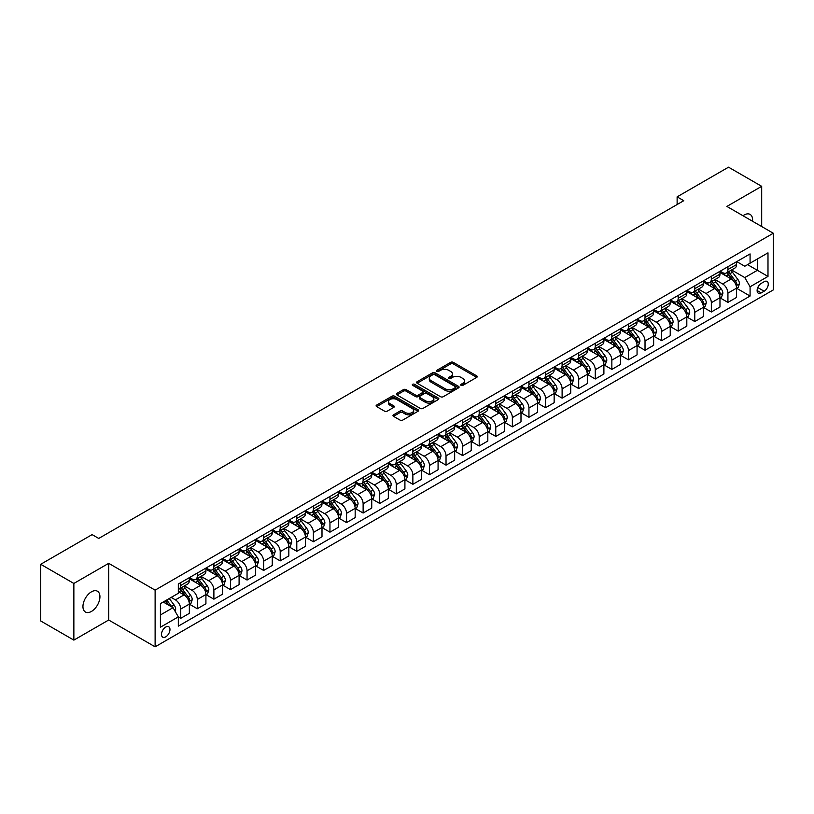<?xml version="1.0" encoding="UTF-8"?>
<svg xmlns="http://www.w3.org/2000/svg" width="814" height="814" viewBox="0 0 814 814"><rect width="100%" height="100%" fill="white"/><g stroke="black" fill="none" stroke-linecap="round" stroke-linejoin="round"><path stroke-width="1.22" d="M461.06 385.368A1.292 0.743 0 0 0 462.881 385.368L476.719 377.381A1.842 1.058 0 0 0 477.258 376.628A1.842 1.058 0 0 0 476.719 375.875L453.286 362.342A1.842 1.058 0 0 0 450.681 362.342L436.843 370.329A1.292 0.743 0 0 0 436.467 370.858A1.292 0.743 0 0 0 436.843 371.388A1.292 0.743 0 0 0 438.665 371.388L440.455 370.35A5.891 3.398 0 0 1 448.789 370.35L450.742 371.479A5.891 3.398 0 0 1 452.472 373.88A5.891 3.398 0 0 1 450.742 376.292L448.952 377.32A1.292 0.743 0 0 0 448.575 377.849A1.292 0.743 0 0 0 448.952 378.378A1.292 0.743 0 0 0 450.773 378.378L452.564 377.34A5.891 3.398 0 0 1 460.897 377.34L462.851 378.469A5.891 3.398 0 0 1 464.58 380.871A5.891 3.398 0 0 1 462.851 383.282L461.06 384.31A1.292 0.743 0 0 0 460.683 384.839A1.292 0.743 0 0 0 461.06 385.368L461.06 384.31M91.443 611.436A12.007 6.929 120 0 0 99.288 600.854A12.007 6.929 120 0 0 97.446 591.229A12.007 6.929 120 0 0 91.443 591.829A12.007 6.929 120 0 0 83.598 602.411A12.007 6.929 120 0 0 85.439 612.026A12.007 6.929 120 0 0 91.443 611.436M752.533 221.245A12.007 6.929 120 0 0 750.121 214.418A12.007 6.929 120 0 0 744.118 215.008A12.007 6.929 120 0 0 742.999 215.741M165.73 636.863A6.003 3.47 120 0 0 169.648 631.572A6.003 3.47 120 0 0 168.732 626.76A6.003 3.47 120 0 0 165.73 627.055A6.003 3.47 120 0 0 161.803 632.346A6.003 3.47 120 0 0 162.729 637.159A6.003 3.47 120 0 0 165.73 636.863M393.518 414.814A1.842 1.058 0 0 0 392.979 415.567A1.842 1.058 0 0 0 393.518 416.32L400.091 420.116A1.842 1.058 0 0 0 402.696 420.116L418.06 411.243A1.842 1.058 0 0 0 418.599 410.49A1.842 1.058 0 0 0 418.06 409.747L394.617 396.214A1.842 1.058 0 0 0 392.012 396.214L376.648 405.077A1.842 1.058 0 0 0 376.109 405.83A1.842 1.058 0 0 0 376.648 406.583L384.595 411.172A1.842 1.058 0 0 0 387.199 411.172L393.773 407.376A1.842 1.058 0 0 0 394.312 406.624A1.842 1.058 0 0 0 393.773 405.871L389.835 403.602A4.925 2.849 0 0 1 388.39 401.587A4.925 2.849 0 0 1 391.432 398.962A4.925 2.849 0 0 1 396.805 399.572L412.23 408.486A4.925 2.849 0 0 1 413.675 410.49A4.925 2.849 0 0 1 410.632 413.125A4.925 2.849 0 0 1 405.27 412.505L402.696 411.019A1.842 1.058 0 0 0 400.091 411.019L393.518 414.814L393.518 416.32L400.091 412.556L400.091 411.019M108.689 563.339L73.86 583.445L40.7 564.295L40.7 620.97L73.86 640.119L108.689 620.014L155.118 646.825L155.118 590.14L108.689 563.339L108.689 620.014M761.69 226.536L761.69 186.325L726.871 206.43L773.3 233.242L155.118 590.14M761.69 186.325L728.53 167.175L677.126 196.856L677.126 204.518M40.7 564.295L92.104 534.615L98.738 538.441L683.76 200.692L677.126 196.856M440.588 396.733A1.842 1.058 0 0 0 443.192 396.733L458.557 387.871A1.842 1.058 0 0 0 459.096 387.118A1.842 1.058 0 0 0 458.557 386.365L435.114 372.832A1.842 1.058 0 0 0 432.509 372.832L417.144 381.705A1.842 1.058 0 0 0 416.605 382.458A1.842 1.058 0 0 0 417.144 383.201L440.588 396.733M413.166 385.643A1.292 0.743 0 0 1 414.479 385.826L438.278 399.572L422.944 408.425A1.842 1.058 0 0 1 420.339 408.425L396.896 394.892L396.896 393.396A1.842 1.058 0 0 0 396.357 394.139A1.842 1.058 0 0 0 396.896 394.892M396.896 393.396L403.479 389.591A1.842 1.058 0 0 1 406.084 389.591L415.588 395.085A1.842 1.058 0 0 0 418.193 395.085L422.547 392.562A1.842 1.058 0 0 0 423.087 391.809A1.842 1.058 0 0 0 422.547 391.066L412.657 385.348A1.292 0.743 0 0 1 412.281 384.819A1.292 0.743 0 0 1 413.074 384.137A1.292 0.743 0 0 1 414.479 384.3L438.308 398.056A1.842 1.058 0 0 1 438.848 398.809A1.842 1.058 0 0 1 438.308 399.552L438.308 398.056M764.143 281.715L761.232 283.404A5.82 3.358 120 0 0 757.427 288.532A5.82 3.358 120 0 0 758.322 293.193A5.82 3.358 120 0 0 761.232 292.898L764.143 291.219A5.82 3.358 120 0 0 767.948 286.09A5.82 3.358 120 0 0 767.053 281.43A5.82 3.358 120 0 0 764.143 281.715M155.118 646.825L773.3 289.916L773.3 233.242M736.751 261.62L744.779 266.249L750.081 263.187L750.081 253.917L178.327 584.014L178.327 593.284L160.419 603.622L160.419 627.218L178.327 616.87L178.327 626.139L750.081 296.042L750.081 286.772L744.779 277.584L731.593 269.973M750.081 263.187L767.989 252.849L767.989 276.434L750.081 286.772M73.86 583.445L73.86 640.119M747.567 264.642L757.376 270.309L757.376 258.974L767.989 252.849M744.779 277.584L757.376 270.309L767.989 276.434M160.419 614.957L173.026 607.682L163.207 602.014M178.327 616.951L180.718 618.325L180.718 609.065A7.509 4.335 -120 0 0 175.417 599.867L171.164 597.415M180.718 618.325L189.347 613.349L189.347 604.08A7.509 4.335 -120 0 0 184.035 594.892L178.327 591.595M189.54 604.273L197.303 608.75L197.303 599.491A7.509 4.335 -120 0 0 191.992 590.292L184.381 585.897M197.303 608.75L205.922 603.774L205.922 594.505A7.509 4.335 -120 0 0 200.62 585.317L189.347 578.805M206.125 594.698L213.889 599.185L213.889 589.916A7.509 4.335 -120 0 0 208.577 580.728L200.956 576.322M213.889 599.185L222.507 594.2L222.507 584.94A7.509 4.335 -120 0 0 217.196 575.742L205.922 569.23M222.71 585.124L230.464 589.611L230.464 580.341A7.509 4.335 -120 0 0 225.163 571.153L217.542 566.748M230.464 589.611L239.092 584.625L239.092 575.366A7.509 4.335 -120 0 0 233.781 566.168L222.507 559.666M239.285 575.549L247.049 580.036L247.049 570.767A7.509 4.335 -120 0 0 241.738 561.579L234.127 557.173M247.049 580.036L255.667 575.06L255.667 565.791A7.509 4.335 -120 0 0 250.366 556.593L239.092 550.091M255.871 565.984L263.634 570.461L263.634 561.192A7.509 4.335 -120 0 0 258.323 552.004L250.702 547.608M263.634 570.461L272.252 565.486L272.252 556.216A7.509 4.335 -120 0 0 266.951 547.028L255.667 540.516M272.456 556.41L280.209 560.887L280.209 551.617A7.509 4.335 -120 0 0 274.908 542.429L267.287 538.034M280.209 560.887L288.838 555.911L288.838 546.642A7.509 4.335 -120 0 0 283.526 537.454L272.252 530.942M289.031 546.835L296.795 551.312L296.795 542.043A7.509 4.335 -120 0 0 291.493 532.855L283.872 528.459M296.795 551.312L305.413 546.336L305.413 537.067A7.509 4.335 -120 0 0 300.112 527.879L288.838 521.367M305.616 537.26L313.38 541.737L313.38 532.468A7.509 4.335 -120 0 0 308.068 523.28L300.447 518.884M313.38 541.737L321.998 536.762L321.998 527.492A7.509 4.335 -120 0 0 316.697 518.304L305.413 511.792M322.202 527.686L329.955 532.163L329.955 522.903A7.509 4.335 -120 0 0 324.654 513.705L317.033 509.31M329.955 532.163L338.583 527.187L338.583 517.918A7.509 4.335 -120 0 0 333.272 508.73L321.998 502.218M338.777 518.111L346.54 522.588L346.54 513.329A7.509 4.335 -120 0 0 341.239 504.131L333.618 499.735M346.54 522.588L355.169 517.612L355.169 508.343A7.509 4.335 -120 0 0 349.857 499.155L338.583 492.643M355.362 508.536L363.125 513.024L363.125 503.754A7.509 4.335 -120 0 0 357.814 494.556L350.203 490.16M363.125 513.024L371.744 508.038L371.744 498.768A7.509 4.335 -120 0 0 366.442 489.58L355.169 483.068M371.947 498.962L379.711 503.449L379.711 494.179A7.509 4.335 -120 0 0 374.399 484.991L366.778 480.586M379.711 503.449L388.329 498.463L388.329 489.204A7.509 4.335 -120 0 0 383.018 480.006L371.744 473.494M388.532 489.387L396.286 493.874L396.286 484.605A7.509 4.335 -120 0 0 390.985 475.417L383.363 471.011M396.286 493.874L404.914 488.888L404.914 479.629A7.509 4.335 -120 0 0 399.603 470.431L388.329 463.929M405.107 479.812L412.871 484.299L412.871 475.03A7.509 4.335 -120 0 0 407.56 465.842L399.949 461.436M412.871 484.299L421.489 479.324L421.489 470.054A7.509 4.335 -120 0 0 416.188 460.856L404.914 454.354M421.693 470.248L429.456 474.725L429.456 465.455A7.509 4.335 -120 0 0 424.145 456.267L416.524 451.872M429.456 474.725L438.074 469.749L438.074 460.48A7.509 4.335 -120 0 0 432.773 451.292L421.489 444.78M438.278 460.673L446.031 465.15L446.031 455.881A7.509 4.335 -120 0 0 440.73 446.693L433.109 442.297M446.031 465.15L454.66 460.175L454.66 450.905A7.509 4.335 -120 0 0 449.348 441.717L438.074 435.205M454.853 451.098L462.617 455.575L462.617 446.306A7.509 4.335 -120 0 0 457.305 437.118L449.694 432.722M462.617 455.575L471.235 450.6L471.235 441.33A7.509 4.335 -120 0 0 465.934 432.142L454.66 425.63M471.438 441.524L479.202 446.001L479.202 436.731A7.509 4.335 -120 0 0 473.89 427.543L466.269 423.148M479.202 446.001L487.82 441.025L487.82 431.756A7.509 4.335 -120 0 0 482.519 422.568L471.235 416.056M488.024 431.949L495.777 436.426L495.777 427.167A7.509 4.335 -120 0 0 490.476 417.969L482.855 413.573M495.777 436.426L504.405 431.451L504.405 422.181A7.509 4.335 -120 0 0 499.094 412.993L487.82 406.481M504.599 422.374L512.362 426.851L512.362 417.592A7.509 4.335 -120 0 0 507.061 408.394L499.44 403.998M512.362 426.851L520.991 421.876L520.991 412.606A7.509 4.335 -120 0 0 515.679 403.418L504.405 396.906M521.184 412.8L528.947 417.287L528.947 408.018A7.509 4.335 -120 0 0 523.636 398.819L516.025 394.424M528.947 417.287L537.566 412.301L537.566 403.032A7.509 4.335 -120 0 0 532.264 393.844L520.991 387.332M537.769 403.225L545.522 407.712L545.522 398.443A7.509 4.335 -120 0 0 540.221 389.255L532.6 384.849M545.522 407.712L554.151 402.727L554.151 393.467A7.509 4.335 -120 0 0 548.84 384.269L537.566 377.767M554.344 393.65L562.108 398.138L562.108 388.868A7.509 4.335 -120 0 0 556.807 379.68L549.185 375.274M562.108 398.138L570.736 393.152L570.736 383.893A7.509 4.335 -120 0 0 565.425 374.694L554.151 368.193M570.929 384.086L578.693 388.563L578.693 379.293A7.509 4.335 -120 0 0 573.382 370.105L565.771 365.7M578.693 388.563L587.311 383.587L587.311 374.318A7.509 4.335 -120 0 0 582.01 365.13L570.736 358.618M587.515 374.511L595.278 378.988L595.278 369.719A7.509 4.335 -120 0 0 589.967 360.531L582.346 356.135M595.278 378.988L603.896 374.013L603.896 364.743A7.509 4.335 -120 0 0 598.595 355.555L587.311 349.043M604.1 364.937L611.853 369.414L611.853 360.144A7.509 4.335 -120 0 0 606.552 350.956L598.931 346.561M611.853 369.414L620.482 364.438L620.482 355.169A7.509 4.335 -120 0 0 615.17 345.981L603.896 339.469M620.675 355.362L628.439 359.839L628.439 350.569A7.509 4.335 -120 0 0 623.127 341.381L615.516 336.986M628.439 359.839L637.057 354.863L637.057 345.594A7.509 4.335 -120 0 0 631.756 336.406L620.482 329.894M637.26 345.787L645.024 350.264L645.024 340.995A7.509 4.335 -120 0 0 639.712 331.807L632.091 327.411M645.024 350.264L653.642 345.289L653.642 336.019A7.509 4.335 -120 0 0 648.341 326.831L637.057 320.319M653.846 336.213L661.599 340.69L661.599 331.43A7.509 4.335 -120 0 0 656.298 322.232L648.677 317.836M661.599 340.69L670.227 335.714L670.227 326.445A7.509 4.335 -120 0 0 664.916 317.257L653.642 310.745M670.421 326.638L678.184 331.115L678.184 321.856A7.509 4.335 -120 0 0 672.883 312.657L665.262 308.262M678.184 331.115L686.812 326.139L686.812 316.87A7.509 4.335 -120 0 0 681.501 307.682L670.227 301.17M687.006 317.063L694.769 321.55L694.769 312.281A7.509 4.335 -120 0 0 689.458 303.093L681.837 298.687M694.769 321.55L703.388 316.565L703.388 307.305A7.509 4.335 -120 0 0 698.086 298.107L686.812 291.595M703.591 307.488L711.344 311.976L711.344 302.706A7.509 4.335 -120 0 0 706.043 293.518L698.422 289.112M711.344 311.976L719.973 306.99L719.973 297.731A7.509 4.335 -120 0 0 714.661 288.532L703.388 282.031M720.166 297.914L727.93 302.401L727.93 293.132A7.509 4.335 -120 0 0 722.629 283.944L715.007 279.538M727.93 302.401L736.558 297.425L736.558 288.156A7.509 4.335 -120 0 0 731.247 278.958L719.973 272.456M720.166 271.184L722.629 272.609A7.509 4.335 -120 0 0 726.373 272.975A7.509 4.335 -120 0 0 727.93 269.546L727.93 266.707M703.591 280.759L706.043 282.183A7.509 4.335 -120 0 0 709.798 282.55A7.509 4.335 -120 0 0 711.344 279.11L711.344 276.282M687.006 290.333L689.458 291.748A7.509 4.335 -120 0 0 693.213 292.124A7.509 4.335 -120 0 0 694.769 288.685L694.769 285.856M670.421 299.908L672.883 301.322A7.509 4.335 -120 0 0 676.627 301.699A7.509 4.335 -120 0 0 678.184 298.26L678.184 295.431M653.846 309.483L656.298 310.897A7.509 4.335 -120 0 0 660.052 311.274A7.509 4.335 -120 0 0 661.599 307.834L661.599 305.006M637.26 319.057L639.712 320.472A7.509 4.335 -120 0 0 643.467 320.848A7.509 4.335 -120 0 0 645.024 317.409L645.024 314.58M620.675 328.632L623.127 330.046A7.509 4.335 -120 0 0 626.882 330.423A7.509 4.335 -120 0 0 628.439 326.984L628.439 324.145M604.1 338.207L606.552 339.621A7.509 4.335 -120 0 0 610.307 339.987A7.509 4.335 -120 0 0 611.853 336.558L611.853 333.72M587.515 347.782L589.967 349.196A7.509 4.335 -120 0 0 593.721 349.562A7.509 4.335 -120 0 0 595.278 346.133L595.278 343.294M570.929 357.346L573.382 358.771A7.509 4.335 -120 0 0 577.136 359.137A7.509 4.335 -120 0 0 578.693 355.708L578.693 352.869M554.344 366.921L556.807 368.345A7.509 4.335 -120 0 0 560.551 368.711A7.509 4.335 -120 0 0 562.108 365.283L562.108 362.444M537.769 376.495L540.221 377.92A7.509 4.335 -120 0 0 543.976 378.286A7.509 4.335 -120 0 0 545.522 374.847L545.522 372.018M521.184 386.07L523.636 387.484A7.509 4.335 -120 0 0 527.391 387.861A7.509 4.335 -120 0 0 528.947 384.422L528.947 381.593M504.599 395.645L507.061 397.059A7.509 4.335 -120 0 0 510.805 397.436A7.509 4.335 -120 0 0 512.362 393.996L512.362 391.168M488.024 405.219L490.476 406.634A7.509 4.335 -120 0 0 494.23 407.01A7.509 4.335 -120 0 0 495.777 403.571L495.777 400.742M471.438 414.794L473.89 416.208A7.509 4.335 -120 0 0 477.645 416.585A7.509 4.335 -120 0 0 479.202 413.146L479.202 410.317M454.853 424.369L457.305 425.783A7.509 4.335 -120 0 0 461.06 426.16A7.509 4.335 -120 0 0 462.617 422.72L462.617 419.882M438.278 433.943L440.73 435.358A7.509 4.335 -120 0 0 444.485 435.724A7.509 4.335 -120 0 0 446.031 432.295L446.031 429.456M421.693 443.518L424.145 444.932A7.509 4.335 -120 0 0 427.899 445.299A7.509 4.335 -120 0 0 429.456 441.87L429.456 439.031M405.107 453.083L407.56 454.507A7.509 4.335 -120 0 0 411.314 454.873A7.509 4.335 -120 0 0 412.871 451.444L412.871 448.606M388.522 462.657L390.985 464.082A7.509 4.335 -120 0 0 394.729 464.448A7.509 4.335 -120 0 0 396.286 461.019L396.286 458.18M371.947 472.232L374.399 473.656A7.509 4.335 -120 0 0 378.154 474.023A7.509 4.335 -120 0 0 379.711 470.584L379.711 467.755M355.362 481.807L357.814 483.221A7.509 4.335 -120 0 0 361.569 483.597A7.509 4.335 -120 0 0 363.125 480.158L363.125 477.33M338.777 491.381L341.239 492.796A7.509 4.335 -120 0 0 344.983 493.172A7.509 4.335 -120 0 0 346.54 489.733L346.54 486.904M322.202 500.956L324.654 502.37A7.509 4.335 -120 0 0 328.408 502.747A7.509 4.335 -120 0 0 329.955 499.308L329.955 496.479M305.616 510.531L308.068 511.945A7.509 4.335 -120 0 0 311.823 512.321A7.509 4.335 -120 0 0 313.38 508.882L313.38 506.043M289.031 520.105L291.493 521.52A7.509 4.335 -120 0 0 295.238 521.896A7.509 4.335 -120 0 0 296.795 518.457L296.795 515.618M272.456 529.68L274.908 531.094A7.509 4.335 -120 0 0 278.663 531.461A7.509 4.335 -120 0 0 280.209 528.032L280.209 525.193M255.871 539.255L258.323 540.669A7.509 4.335 -120 0 0 262.077 541.035A7.509 4.335 -120 0 0 263.634 537.606L263.634 534.767M239.285 548.819L241.738 550.244A7.509 4.335 -120 0 0 245.492 550.61A7.509 4.335 -120 0 0 247.049 547.181L247.049 544.342M222.71 558.394L225.163 559.818A7.509 4.335 -120 0 0 228.917 560.185A7.509 4.335 -120 0 0 230.464 556.745L230.464 553.917M206.125 567.969L208.577 569.383A7.509 4.335 -120 0 0 212.332 569.759A7.509 4.335 -120 0 0 213.889 566.32L213.889 563.491M189.54 577.543L191.992 578.958A7.509 4.335 -120 0 0 195.747 579.334A7.509 4.335 -120 0 0 197.303 575.895L197.303 573.066M736.751 288.349L750.081 296.042M726.373 272.975L735.001 267.999A7.509 4.335 -120 0 0 736.558 264.56L736.558 261.732M709.798 282.55L718.416 277.574A7.509 4.335 -120 0 0 719.973 274.135L719.973 271.306M693.213 292.124L701.831 287.149A7.509 4.335 -120 0 0 703.388 283.71L703.388 280.881M676.627 301.699L685.256 296.723A7.509 4.335 -120 0 0 686.812 293.284L686.812 290.445M660.052 311.274L668.67 306.298A7.509 4.335 -120 0 0 670.227 302.859L670.227 300.02M643.467 320.848L652.085 315.863A7.509 4.335 -120 0 0 653.642 312.434L653.642 309.595M626.882 330.423L635.51 325.437A7.509 4.335 -120 0 0 637.057 322.008L637.057 319.169M610.307 339.987L618.925 335.012A7.509 4.335 -120 0 0 620.482 331.583L620.482 328.744M593.721 349.562L602.34 344.587A7.509 4.335 -120 0 0 603.896 341.147L603.896 338.319M577.136 359.137L585.765 354.161A7.509 4.335 -120 0 0 587.311 350.722L587.311 347.893M560.551 368.711L569.179 363.736A7.509 4.335 -120 0 0 570.736 360.297L570.736 357.468M543.976 378.286L552.594 373.311A7.509 4.335 -120 0 0 554.151 369.871L554.151 367.043M527.391 387.861L536.009 382.885A7.509 4.335 -120 0 0 537.566 379.446L537.566 376.617M510.805 397.436L519.434 392.46A7.509 4.335 -120 0 0 520.991 389.021L520.991 386.182M494.23 407.01L502.849 402.024A7.509 4.335 -120 0 0 504.405 398.595L504.405 395.757M477.645 416.585L486.263 411.599A7.509 4.335 -120 0 0 487.82 408.17L487.82 405.331M461.06 426.16L469.688 421.174A7.509 4.335 -120 0 0 471.235 417.745L471.235 414.906M444.485 435.724L453.103 430.748A7.509 4.335 -120 0 0 454.66 427.319L454.66 424.481M427.899 445.299L436.518 440.323A7.509 4.335 -120 0 0 438.074 436.884L438.074 434.055M411.314 454.873L419.943 449.898A7.509 4.335 -120 0 0 421.489 446.459L421.489 443.63M394.729 464.448L403.357 459.472A7.509 4.335 -120 0 0 404.914 456.033L404.914 453.205M378.154 474.023L386.772 469.047A7.509 4.335 -120 0 0 388.329 465.608L388.329 462.779M361.569 483.597L370.197 478.622A7.509 4.335 -120 0 0 371.744 475.183L371.744 472.354M344.983 493.172L353.612 488.197A7.509 4.335 -120 0 0 355.169 484.757L355.169 481.919M328.408 502.747L337.027 497.761A7.509 4.335 -120 0 0 338.583 494.332L338.583 491.493M311.823 512.321L320.441 507.336A7.509 4.335 -120 0 0 321.998 503.907L321.998 501.068M295.238 521.896L303.866 516.91A7.509 4.335 -120 0 0 305.413 513.481L305.413 510.643M278.663 531.461L287.281 526.485A7.509 4.335 -120 0 0 288.838 523.056L288.838 520.217M262.077 541.035L270.696 536.06A7.509 4.335 -120 0 0 272.252 532.621L272.252 529.792M245.492 550.61L254.121 545.634A7.509 4.335 -120 0 0 255.667 542.195L255.667 539.367M228.917 560.185L237.535 555.209A7.509 4.335 -120 0 0 239.092 551.77L239.092 548.941M212.332 569.759L220.95 564.784A7.509 4.335 -120 0 0 222.507 561.345L222.507 558.516M195.747 579.334L204.375 574.358A7.509 4.335 -120 0 0 205.922 570.919L205.922 568.08M178.327 589.214A7.509 4.335 -120 0 0 179.161 588.909L187.79 583.933A7.509 4.335 -120 0 0 189.347 580.494L189.347 577.655M179.161 588.909A7.509 4.335 -120 0 0 180.718 585.47L180.718 582.641M173.026 607.682L178.327 616.87M461.579 385.551L462.851 384.808A5.891 3.398 0 0 0 464.58 382.407L464.58 380.871M452.472 373.88L452.472 375.417A5.891 3.398 0 0 1 450.742 377.818L449.47 378.561M476.719 375.875L476.719 377.381L453.286 363.878A1.842 1.058 0 0 0 450.681 363.878L437.362 371.56M458.557 386.365L458.557 387.871L435.114 374.359A1.842 1.058 0 0 0 432.509 374.359L417.175 383.221M455.301 387.637A1.292 0.743 0 0 0 455.677 387.118A1.292 0.743 0 0 0 455.301 386.589L434.727 374.715A1.292 0.743 0 0 0 432.906 374.715L431.013 375.803A5.891 3.398 0 0 0 429.293 378.205A5.891 3.398 0 0 0 431.013 380.616L445.075 388.726A5.891 3.398 0 0 0 453.408 388.726L455.301 387.637L455.301 389.173A1.292 0.743 0 0 0 455.677 388.644L455.677 387.118M429.293 378.205L429.293 379.741A5.891 3.398 0 0 0 431.013 382.142L431.013 380.616M455.301 389.173L453.408 390.262A5.891 3.398 0 0 1 445.075 390.262L431.013 382.142M396.927 394.912L403.479 391.127L403.479 389.591M423.087 391.809L423.087 393.345A1.842 1.058 0 0 1 422.547 394.098L418.193 396.611A1.842 1.058 0 0 1 415.588 396.611L406.084 391.127A1.842 1.058 0 0 0 403.479 391.127M425.447 400.773A4.925 2.849 0 0 0 430.82 401.394A4.925 2.849 0 0 0 433.862 398.768A4.925 2.849 0 0 0 432.417 396.754L426.984 393.62A1.842 1.058 0 0 0 424.379 393.62L420.014 396.133A1.842 1.058 0 0 0 419.475 396.886A1.842 1.058 0 0 0 420.014 397.639L425.447 400.773L425.447 402.309A4.925 2.849 0 0 0 430.82 402.93A4.925 2.849 0 0 0 433.862 400.295L433.862 398.768M419.475 396.886L419.475 398.422A1.842 1.058 0 0 0 420.014 399.175L420.014 397.639M425.447 402.309L420.014 399.175M413.675 410.49L413.675 412.026A4.925 2.849 0 0 1 410.632 414.652A4.925 2.849 0 0 1 405.27 414.041L402.696 412.556A1.842 1.058 0 0 0 400.091 412.556M388.39 401.587L388.39 403.113A4.925 2.849 0 0 0 389.835 405.128L389.835 403.602M393.752 407.387L389.835 405.128M418.04 411.263L394.617 397.741A1.842 1.058 0 0 0 392.012 397.741L376.679 406.603M736.558 288.461L738.145 287.546L739.468 283.71A4.976 2.869 -120 0 0 737.881 279.477L732.468 272.242A14.357 8.282 -120 0 0 730.901 270.37M725.508 275.651A14.357 8.282 -120 0 0 722.567 272.578M736.1 285.419L736.792 283.923A4.976 2.869 -120 0 0 735.368 280.932L729.944 273.697A14.357 8.282 -120 0 0 728.377 271.825M727.044 272.588A11.915 6.878 60 0 1 728.998 274.817L733.587 280.942M726.79 272.741A14.357 8.282 60 0 1 728.357 274.613L731.959 279.426M719.973 298.036L721.56 297.11L722.893 293.284A4.976 2.869 -120 0 0 721.306 289.051L715.882 281.817A14.357 8.282 -120 0 0 714.316 279.945M708.923 285.226A14.357 8.282 -120 0 0 705.992 282.143M719.515 294.983L720.207 293.498A4.976 2.869 -120 0 0 718.782 290.506L713.359 283.272A14.357 8.282 -120 0 0 711.792 281.4M710.459 282.163A11.915 6.878 60 0 1 712.413 284.391L717.002 290.517M710.205 282.316A14.357 8.282 60 0 1 711.772 284.188L715.374 289.001M703.388 307.611L704.985 306.685L706.308 302.859A4.976 2.869 -120 0 0 704.721 298.626L699.297 291.392A14.357 8.282 -120 0 0 697.73 289.509M692.348 294.8A14.357 8.282 -120 0 0 689.407 291.717M702.94 304.558L703.622 303.073A4.976 2.869 -120 0 0 702.197 300.081L696.784 292.847A14.357 8.282 -120 0 0 695.217 290.964M693.874 291.738A11.915 6.878 60 0 1 695.838 293.966L700.416 300.081M693.62 291.89A14.357 8.282 60 0 1 695.187 293.762L698.788 298.575M686.812 317.185L688.4 316.259L689.723 312.434A4.976 2.869 -120 0 0 688.135 308.201L682.722 300.966A14.357 8.282 -120 0 0 681.155 299.084M675.762 304.365A14.357 8.282 -120 0 0 672.822 301.292M686.355 314.133L687.036 312.647A4.976 2.869 -120 0 0 685.622 309.656L680.199 302.421A14.357 8.282 -120 0 0 678.632 300.539M677.299 301.312A11.915 6.878 60 0 1 679.252 303.541L683.841 309.656M677.044 301.465A14.357 8.282 60 0 1 678.601 303.337L682.213 308.15M670.227 326.75L671.815 325.834L673.147 322.008A4.976 2.869 -120 0 0 671.56 317.775L666.137 310.541A14.357 8.282 -120 0 0 664.57 308.659M659.177 313.939A14.357 8.282 -120 0 0 656.237 310.867M669.769 323.707L670.461 322.222A4.976 2.869 -120 0 0 669.037 319.23L663.614 311.996A14.357 8.282 -120 0 0 662.047 310.114M660.714 310.887A11.915 6.878 60 0 1 662.667 313.115L667.256 319.23M660.459 311.04A14.357 8.282 60 0 1 662.026 312.912L665.628 317.725M653.642 336.324L655.239 335.409L656.562 331.583A4.976 2.869 -120 0 0 654.975 327.35L649.552 320.106A14.357 8.282 -120 0 0 647.985 318.233M642.602 323.514A14.357 8.282 -120 0 0 639.662 320.441M653.194 333.282L653.876 331.786A4.976 2.869 -120 0 0 652.452 328.805L647.038 321.561A14.357 8.282 -120 0 0 645.471 319.688M644.128 320.462A11.915 6.878 60 0 1 646.092 322.68L650.671 328.805M643.874 320.604A14.357 8.282 60 0 1 645.441 322.486L649.043 327.299M637.057 345.899L638.654 344.983L639.977 341.147A4.976 2.869 -120 0 0 638.39 336.915L632.977 329.68A14.357 8.282 -120 0 0 631.41 327.808M626.017 333.089A14.357 8.282 -120 0 0 623.076 330.016M636.609 342.857L637.291 341.361A4.976 2.869 -120 0 0 635.876 338.37L630.453 331.135A14.357 8.282 -120 0 0 628.886 329.263M627.553 330.036A11.915 6.878 60 0 1 629.507 332.254L634.096 338.38M627.289 330.179A14.357 8.282 60 0 1 628.856 332.061L632.468 336.864M620.482 355.474L622.069 354.558L623.392 350.722A4.976 2.869 -120 0 0 621.815 346.489L616.391 339.255A14.357 8.282 -120 0 0 614.824 337.383M609.432 342.663A14.357 8.282 -120 0 0 606.491 339.591M620.024 352.431L620.716 350.936A4.976 2.869 -120 0 0 619.291 347.944L613.868 340.71A14.357 8.282 -120 0 0 612.301 338.838M610.968 339.611A11.915 6.878 60 0 1 612.922 341.829L617.511 347.954M610.714 339.753A14.357 8.282 60 0 1 612.281 341.636L615.883 346.438M603.896 365.048L605.484 364.133L606.817 360.297A4.976 2.869 -120 0 0 605.229 356.064L599.806 348.83A14.357 8.282 -120 0 0 598.239 346.957M592.846 352.238A14.357 8.282 -120 0 0 589.916 349.165M603.449 362.006L604.13 360.51A4.976 2.869 -120 0 0 602.706 357.519L597.283 350.285A14.357 8.282 -120 0 0 595.726 348.412M594.383 349.186A11.915 6.878 60 0 1 596.336 351.404L600.925 357.529M594.128 349.328A14.357 8.282 60 0 1 595.695 351.2L599.297 356.013M587.311 374.623L588.909 373.707L590.231 369.871A4.976 2.869 -120 0 0 588.644 365.639L583.221 358.404A14.357 8.282 -120 0 0 581.664 356.532M576.271 361.813A14.357 8.282 -120 0 0 573.331 358.74M586.863 371.581L587.545 370.085A4.976 2.869 -120 0 0 586.121 367.094L580.708 359.859A14.357 8.282 -120 0 0 579.141 357.987M577.808 358.75A11.915 6.878 60 0 1 579.761 360.978L584.35 367.104M577.543 358.903A14.357 8.282 60 0 1 579.11 360.775L582.712 365.588M570.736 384.198L572.323 383.272L573.646 379.446A4.976 2.869 -120 0 0 572.059 375.213L566.646 367.979A14.357 8.282 -120 0 0 565.079 366.107M559.686 371.388A14.357 8.282 -120 0 0 556.745 368.315M570.278 381.156L570.97 379.66A4.976 2.869 -120 0 0 569.546 376.668L564.122 369.434A14.357 8.282 -120 0 0 562.555 367.562M561.222 368.325A11.915 6.878 60 0 1 563.176 370.553L567.765 376.679M560.968 368.477A14.357 8.282 60 0 1 562.535 370.35L566.137 375.162M554.151 393.773L555.738 392.847L557.071 389.021A4.976 2.869 -120 0 0 555.484 384.788L550.061 377.554A14.357 8.282 -120 0 0 548.494 375.671M543.101 380.962A14.357 8.282 -120 0 0 540.17 377.879M553.693 390.72L554.385 389.234A4.976 2.869 -120 0 0 552.96 386.243L547.537 379.009A14.357 8.282 -120 0 0 545.97 377.136M544.637 377.899A11.915 6.878 60 0 1 546.591 380.128L551.18 386.253M544.383 378.052A14.357 8.282 60 0 1 545.95 379.924L549.552 384.737M537.566 403.347L539.163 402.421L540.486 398.595A4.976 2.869 -120 0 0 538.899 394.363L533.475 387.128A14.357 8.282 -120 0 0 531.908 385.246M526.526 390.537A14.357 8.282 -120 0 0 523.585 387.454M537.118 400.295L537.8 398.809A4.976 2.869 -120 0 0 536.375 395.818L530.962 388.583A14.357 8.282 -120 0 0 529.395 386.701M528.062 387.474A11.915 6.878 60 0 1 530.016 389.703L534.595 395.818M527.798 387.627A14.357 8.282 60 0 1 529.365 389.499L532.966 394.312M520.991 412.912L522.578 411.996L523.901 408.17A4.976 2.869 -120 0 0 522.313 403.937L516.9 396.703A14.357 8.282 -120 0 0 515.333 394.821M509.94 400.101A14.357 8.282 -120 0 0 507 397.029M520.533 409.869L521.225 408.384A4.976 2.869 -120 0 0 519.8 405.392L514.377 398.158A14.357 8.282 -120 0 0 512.81 396.276M511.477 397.049A11.915 6.878 60 0 1 513.431 399.277L518.019 405.392M511.223 397.201A14.357 8.282 60 0 1 512.789 399.074L516.391 403.886M504.405 422.486L505.993 421.571L507.326 417.745A4.976 2.869 -120 0 0 505.738 413.512L500.315 406.267A14.357 8.282 -120 0 0 498.748 404.395M493.355 409.676A14.357 8.282 -120 0 0 490.425 406.603M503.947 419.444L504.639 417.958A4.976 2.869 -120 0 0 503.215 414.967L497.792 407.733A14.357 8.282 -120 0 0 496.225 405.85M494.892 406.624A11.915 6.878 60 0 1 496.845 408.842L501.434 414.967M494.637 406.776A14.357 8.282 60 0 1 496.204 408.648L499.806 413.461M487.82 432.061L489.418 431.145L490.74 427.319A4.976 2.869 -120 0 0 489.153 423.087L483.73 415.842A14.357 8.282 -120 0 0 482.163 413.97M476.78 419.251A14.357 8.282 -120 0 0 473.84 416.178M487.372 429.019L488.054 427.523A4.976 2.869 -120 0 0 486.63 424.542L481.216 417.297A14.357 8.282 -120 0 0 479.649 415.425M478.306 416.198A11.915 6.878 60 0 1 480.27 418.416L484.849 424.542M478.052 416.341A14.357 8.282 60 0 1 479.619 418.223L483.221 423.036M471.235 441.636L472.832 440.72L474.155 436.884A4.976 2.869 -120 0 0 472.568 432.651L467.155 425.417A14.357 8.282 -120 0 0 465.588 423.545M460.195 428.825A14.357 8.282 -120 0 0 457.254 425.753M470.787 438.593L471.469 437.098A4.976 2.869 -120 0 0 470.054 434.106L464.631 426.872A14.357 8.282 -120 0 0 463.064 425M461.731 425.773A11.915 6.878 60 0 1 463.685 427.991L468.274 434.116M461.477 425.915A14.357 8.282 60 0 1 463.034 427.798L466.646 432.6M454.66 451.21L456.247 450.295L457.58 446.459A4.976 2.869 -120 0 0 455.993 442.226L450.569 434.991A14.357 8.282 -120 0 0 449.002 433.119M443.61 438.4A14.357 8.282 -120 0 0 440.669 435.327M454.202 448.168L454.894 446.672A4.976 2.869 -120 0 0 453.469 443.681L448.046 436.446A14.357 8.282 -120 0 0 446.479 434.574M445.146 435.348A11.915 6.878 60 0 1 447.1 437.566L451.689 443.691M444.892 435.49A14.357 8.282 60 0 1 446.459 437.372L450.061 442.175M438.074 460.785L439.672 459.869L440.995 456.033A4.976 2.869 -120 0 0 439.407 451.801L433.984 444.566A14.357 8.282 -120 0 0 432.417 442.694M427.024 447.975A14.357 8.282 -120 0 0 424.094 444.902M437.627 457.743L438.308 456.247A4.976 2.869 -120 0 0 436.884 453.256L431.461 446.021A14.357 8.282 -120 0 0 429.904 444.149M428.561 444.922A11.915 6.878 60 0 1 430.525 447.14L435.103 453.266M428.306 445.065A14.357 8.282 60 0 1 429.873 446.937L433.475 451.75M421.489 470.36L423.087 469.444L424.409 465.608A4.976 2.869 -120 0 0 422.822 461.375L417.399 454.141A14.357 8.282 -120 0 0 415.842 452.269M410.449 457.549A14.357 8.282 -120 0 0 407.509 454.477M421.042 467.317L421.723 465.822A4.976 2.869 -120 0 0 420.299 462.83L414.886 455.596A14.357 8.282 -120 0 0 413.319 453.724M411.986 454.487A11.915 6.878 60 0 1 413.939 456.715L418.528 462.84M411.721 454.639A14.357 8.282 60 0 1 413.288 456.512L416.89 461.324M404.914 479.934L406.501 479.008L407.824 475.183A4.976 2.869 -120 0 0 406.247 470.95L400.824 463.715A14.357 8.282 -120 0 0 399.257 461.843M393.864 467.124A14.357 8.282 -120 0 0 390.923 464.051M404.456 476.892L405.148 475.396A4.976 2.869 -120 0 0 403.724 472.405L398.3 465.17A14.357 8.282 -120 0 0 396.733 463.298M395.401 464.061A11.915 6.878 60 0 1 397.354 466.29L401.943 472.415M395.146 464.214A14.357 8.282 60 0 1 396.713 466.086L400.315 470.899M388.329 489.509L389.916 488.583L391.249 484.757A4.976 2.869 -120 0 0 389.662 480.525L384.239 473.29A14.357 8.282 -120 0 0 382.672 471.408M377.279 476.699A14.357 8.282 -120 0 0 374.348 473.616M387.871 486.457L388.563 484.971A4.976 2.869 -120 0 0 387.138 481.98L381.715 474.745A14.357 8.282 -120 0 0 380.148 472.863M378.815 473.636A11.915 6.878 60 0 1 380.769 475.864L385.358 481.99M378.561 473.789A14.357 8.282 60 0 1 380.128 475.661L383.73 480.474M371.744 499.084L373.341 498.158L374.664 494.332A4.976 2.869 -120 0 0 373.077 490.099L367.653 482.865A14.357 8.282 -120 0 0 366.086 480.982M360.704 486.273A14.357 8.282 -120 0 0 357.763 483.19M371.296 496.031L371.978 494.546A4.976 2.869 -120 0 0 370.553 491.554L365.14 484.32A14.357 8.282 -120 0 0 363.573 482.437M362.24 483.211A11.915 6.878 60 0 1 364.194 485.439L368.783 491.554M361.976 483.363A14.357 8.282 60 0 1 363.543 485.236L367.145 490.048M355.169 508.648L356.756 507.733L358.079 503.907A4.976 2.869 -120 0 0 356.491 499.674L351.078 492.439A14.357 8.282 -120 0 0 349.511 490.557M344.119 495.838A14.357 8.282 -120 0 0 341.178 492.765M354.711 505.606L355.403 504.12A4.976 2.869 -120 0 0 353.978 501.129L348.555 493.894A14.357 8.282 -120 0 0 346.988 492.012M345.655 492.785A11.915 6.878 60 0 1 347.609 495.014L352.197 501.129M345.401 492.938A14.357 8.282 60 0 1 346.968 494.81L350.569 499.623M338.583 518.223L340.171 517.307L341.504 513.481A4.976 2.869 -120 0 0 339.916 509.249L334.493 502.004A14.357 8.282 -120 0 0 332.926 500.132M327.533 505.413A14.357 8.282 -120 0 0 324.603 502.34M338.125 515.181L338.817 513.685A4.976 2.869 -120 0 0 337.393 510.704L331.97 503.459A14.357 8.282 -120 0 0 330.403 501.587M329.07 502.36A11.915 6.878 60 0 1 331.023 504.578L335.612 510.704M328.815 502.503A14.357 8.282 60 0 1 330.382 504.385L333.984 509.198M321.998 527.798L323.596 526.882L324.918 523.056A4.976 2.869 -120 0 0 323.331 518.813L317.908 511.579A14.357 8.282 -120 0 0 316.341 509.706M310.958 514.987A14.357 8.282 -120 0 0 308.018 511.914M321.55 524.755L322.232 523.26A4.976 2.869 -120 0 0 320.808 520.268L315.394 513.034A14.357 8.282 -120 0 0 313.828 511.161M312.484 511.935A11.915 6.878 60 0 1 314.448 514.153L319.027 520.278M312.23 512.077A14.357 8.282 60 0 1 313.797 513.96L317.399 518.762M305.413 537.372L307.01 536.457L308.333 532.621A4.976 2.869 -120 0 0 306.746 528.388L301.333 521.153A14.357 8.282 -120 0 0 299.766 519.281M294.373 524.562A14.357 8.282 -120 0 0 291.432 521.489M304.965 534.33L305.647 532.834A4.976 2.869 -120 0 0 304.233 529.843L298.809 522.608A14.357 8.282 -120 0 0 297.242 520.736M295.909 521.509A11.915 6.878 60 0 1 297.863 523.728L302.452 529.853M295.655 521.652A14.357 8.282 60 0 1 297.212 523.534L300.824 528.337M288.838 546.947L290.425 546.031L291.758 542.195A4.976 2.869 -120 0 0 290.171 537.962L284.747 530.728A14.357 8.282 -120 0 0 283.18 528.856M277.788 534.137A14.357 8.282 -120 0 0 274.847 531.064M288.38 543.905L289.072 542.409A4.976 2.869 -120 0 0 287.647 539.417L282.224 532.183A14.357 8.282 -120 0 0 280.657 530.311M279.324 531.084A11.915 6.878 60 0 1 281.278 533.302L285.867 539.428M279.07 531.227A14.357 8.282 60 0 1 280.637 533.109L284.239 537.912M272.252 556.522L273.85 555.606L275.173 551.77A4.976 2.869 -120 0 0 273.585 547.537L268.162 540.303A14.357 8.282 -120 0 0 266.595 538.43M261.213 543.711A14.357 8.282 -120 0 0 258.272 540.638M271.805 553.479L272.487 551.984A4.976 2.869 -120 0 0 271.062 548.992L265.649 541.758A14.357 8.282 -120 0 0 264.082 539.886M262.739 540.659A11.915 6.878 60 0 1 264.703 542.877L269.281 549.002M262.484 540.801A14.357 8.282 60 0 1 264.051 542.673L267.653 547.486M255.667 566.096L257.265 565.181L258.587 561.345A4.976 2.869 -120 0 0 257 557.112L251.587 549.877A14.357 8.282 -120 0 0 250.02 548.005M244.627 553.286A14.357 8.282 -120 0 0 241.687 550.213M255.22 563.054L255.901 561.558A4.976 2.869 -120 0 0 254.487 558.567L249.064 551.332A14.357 8.282 -120 0 0 247.497 549.46M246.164 550.223A11.915 6.878 60 0 1 248.117 552.452L252.706 558.577M245.899 550.376A14.357 8.282 60 0 1 247.466 552.248L251.078 557.061M239.092 575.671L240.679 574.745L242.002 570.919A4.976 2.869 -120 0 0 240.425 566.686L235.002 559.452A14.357 8.282 -120 0 0 233.435 557.58M228.042 562.861A14.357 8.282 -120 0 0 225.102 559.778M238.634 572.618L239.326 571.133A4.976 2.869 -120 0 0 237.902 568.141L232.478 560.907A14.357 8.282 -120 0 0 230.911 559.035M229.579 559.798A11.915 6.878 60 0 1 231.532 562.026L236.121 568.152M229.324 559.951A14.357 8.282 60 0 1 230.891 561.823L234.493 566.636M222.507 585.246L224.094 584.32L225.427 580.494A4.976 2.869 -120 0 0 223.84 576.261L218.417 569.027A14.357 8.282 -120 0 0 216.85 567.144M211.457 572.435A14.357 8.282 -120 0 0 208.526 569.352M222.049 582.193L222.741 580.708A4.976 2.869 -120 0 0 221.316 577.716L215.893 570.482A14.357 8.282 -120 0 0 214.336 568.599M212.993 569.373A11.915 6.878 60 0 1 214.947 571.601L219.536 577.726M212.739 569.525A14.357 8.282 60 0 1 214.306 571.397L217.908 576.21M205.922 594.82L207.519 593.894L208.842 590.069A4.976 2.869 -120 0 0 207.255 585.836L201.831 578.601A14.357 8.282 -120 0 0 200.275 576.719M194.882 582A14.357 8.282 -120 0 0 191.941 578.927M205.474 591.768L206.156 590.282A4.976 2.869 -120 0 0 204.731 587.291L199.318 580.056A14.357 8.282 -120 0 0 197.751 578.174M196.418 578.947A11.915 6.878 60 0 1 198.372 581.176L202.961 587.291M196.154 579.1A14.357 8.282 60 0 1 197.721 580.972L201.323 585.785M189.347 604.385L190.934 603.469L192.257 599.643A4.976 2.869 -120 0 0 190.669 595.41L185.256 588.176A14.357 8.282 -120 0 0 183.689 586.294M188.889 601.343L189.581 599.857A4.976 2.869 -120 0 0 188.156 596.866L182.733 589.631A14.357 8.282 -120 0 0 181.166 587.749M179.833 588.522A11.915 6.878 60 0 1 181.787 590.75L186.375 596.866M179.579 588.675A14.357 8.282 60 0 1 181.146 590.547L184.747 595.36M175.02 611.131L175.682 609.218A4.976 2.869 -120 0 0 174.094 604.985L169.251 598.524M172.019 607.102A4.976 2.869 -120 0 0 171.571 606.44L166.738 599.979M165.486 600.701L168.966 605.341M165.14 600.895L168.091 604.833M175.417 599.867L184.035 594.892M191.992 590.292L200.62 585.317M208.577 580.728L217.196 575.742M225.163 571.153L233.781 566.168M241.738 561.579L250.366 556.593M258.323 552.004L266.951 547.028M274.908 542.429L283.526 537.454M291.493 532.855L300.112 527.879M308.068 523.28L316.697 518.304M324.654 513.705L333.272 508.73M341.239 504.131L349.857 499.155M357.814 494.556L366.442 489.58M374.399 484.991L383.018 480.006M390.985 475.417L399.603 470.431M407.56 465.842L416.188 460.856M424.145 456.267L432.773 451.292M440.73 446.693L449.348 441.717M457.305 437.118L465.934 432.142M473.89 427.543L482.519 422.568M490.476 417.969L499.094 412.993M507.061 408.394L515.679 403.418M523.636 398.819L532.264 393.844M540.221 389.255L548.84 384.269M556.807 379.68L565.425 374.694M573.382 370.105L582.01 365.13M589.967 360.531L598.595 355.555M606.552 350.956L615.17 345.981M623.127 341.381L631.756 336.406M639.712 331.807L648.341 326.831M656.298 322.232L664.916 317.257M672.883 312.657L681.501 307.682M689.458 303.093L698.086 298.107M706.043 293.518L714.661 288.532M722.629 283.944L731.247 278.958M727.93 269.546L736.558 264.56M727.93 293.132L736.558 288.156M711.344 302.706L719.973 297.731M711.344 279.11L719.973 274.135M694.769 312.281L703.388 307.305M694.769 288.685L703.388 283.71M678.184 321.856L686.812 316.87M678.184 298.26L686.812 293.284M661.599 331.43L670.227 326.445M661.599 307.834L670.227 302.859M645.024 340.995L653.642 336.019M645.024 317.409L653.642 312.434M628.439 350.569L637.057 345.594M628.439 326.984L637.057 322.008M611.853 360.144L620.482 355.169M611.853 336.558L620.482 331.583M595.278 369.719L603.896 364.743M595.278 346.133L603.896 341.147M578.693 379.293L587.311 374.318M578.693 355.708L587.311 350.722M562.108 388.868L570.736 383.893M562.108 365.283L570.736 360.297M545.522 398.443L554.151 393.467M545.522 374.847L554.151 369.871M528.947 408.018L537.566 403.032M528.947 384.422L537.566 379.446M512.362 417.592L520.991 412.606M512.362 393.996L520.991 389.021M495.777 427.167L504.405 422.181M495.777 403.571L504.405 398.595M479.202 436.731L487.82 431.756M479.202 413.146L487.82 408.17M462.617 446.306L471.235 441.33M462.617 422.72L471.235 417.745M446.031 455.881L454.66 450.905M446.031 432.295L454.66 427.319M429.456 465.455L438.074 460.48M429.456 441.87L438.074 436.884M412.871 475.03L421.489 470.054M412.871 451.444L421.489 446.459M396.286 484.605L404.914 479.629M396.286 461.019L404.914 456.033M379.711 494.179L388.329 489.204M379.711 470.584L388.329 465.608M363.125 503.754L371.744 498.768M363.125 480.158L371.744 475.183M346.54 513.329L355.169 508.343M346.54 489.733L355.169 484.757M329.955 522.903L338.583 517.918M329.955 499.308L338.583 494.332M313.38 532.468L321.998 527.492M313.38 508.882L321.998 503.907M296.795 542.043L305.413 537.067M296.795 518.457L305.413 513.481M280.209 551.617L288.838 546.642M280.209 528.032L288.838 523.056M263.634 561.192L272.252 556.216M263.634 537.606L272.252 532.621M247.049 570.767L255.667 565.791M247.049 547.181L255.667 542.195M230.464 580.341L239.092 575.366M230.464 556.745L239.092 551.77M213.889 589.916L222.507 584.94M213.889 566.32L222.507 561.345M197.303 599.491L205.922 594.505M197.303 575.895L205.922 570.919M180.718 609.065L189.347 604.08M180.718 585.47L189.347 580.494M757.783 287.546L764.143 291.219M757.112 290.527L761.232 292.898M462.851 384.808L462.851 383.282M448.952 378.378L448.952 377.32M450.742 377.818L450.742 376.292M436.843 371.388L436.843 370.329M450.681 363.878L450.681 362.342M453.286 363.878L453.286 362.342M417.144 383.201L417.144 381.705M432.509 374.359L432.509 372.832M435.114 374.359L435.114 372.832M445.075 390.262L445.075 388.726M453.408 390.262L453.408 388.726M406.084 391.127L406.084 389.591M415.588 396.611L415.588 395.085M418.193 396.611L418.193 395.085M422.547 394.098L422.547 392.562M414.479 385.826L414.479 384.3M402.696 412.556L402.696 411.019M405.27 414.041L405.27 412.505M393.773 407.376L393.773 405.871M376.648 406.583L376.648 405.077M392.012 397.741L392.012 396.214M394.617 397.741L394.617 396.214M418.06 411.243L418.06 409.747M736.182 285.683L739.438 283.811M729.944 273.697L732.468 272.242M726.037 275.956L728.357 274.613M735.368 280.932L737.881 279.477M734.971 282.875L736.792 283.923M719.596 295.258L722.852 293.376M713.359 283.272L715.882 281.817M709.452 285.531L711.772 284.188M718.782 290.506L721.306 289.051M718.386 292.45L720.207 293.498M703.021 304.833L706.277 302.95M696.784 292.847L699.297 291.392M692.867 295.106L695.187 293.762M702.197 300.081L704.721 298.626M701.81 302.025L703.622 303.073M686.436 314.408L689.692 312.525M680.199 302.421L682.722 300.966M676.292 304.67L678.601 303.337M685.622 309.656L688.135 308.201M685.225 311.599L687.036 312.647M669.851 323.982L673.107 322.1M663.614 311.996L666.137 310.541M659.706 314.245L662.026 312.912M669.037 319.23L671.56 317.775M668.64 321.164L670.461 322.222M653.276 333.557L656.532 331.674M647.038 321.561L649.552 320.106M643.121 323.819L645.441 322.486M652.452 328.805L654.975 327.35M652.065 330.738L653.876 331.786M636.69 343.132L639.946 341.249M630.453 331.135L632.977 329.68M626.546 333.394L628.856 332.061M635.876 338.37L638.39 336.915M635.48 340.313L637.291 341.361M620.105 352.706L623.361 350.824M613.868 340.71L616.391 339.255M609.961 342.969L612.281 341.636M619.291 347.944L621.815 346.489M618.894 349.888L620.716 350.936M603.53 362.281L606.786 360.399M597.283 350.285L599.806 348.83M593.375 352.543L595.695 351.2M602.706 357.519L605.229 356.064M602.309 359.462L604.13 360.51M586.945 371.845L590.201 369.973M580.708 359.859L583.221 358.404M576.8 362.118L579.11 360.775M586.121 367.094L588.644 365.639M585.734 369.037L587.545 370.085M570.36 381.42L573.616 379.548M564.122 369.434L566.646 367.979M560.215 371.693L562.535 370.35M569.546 376.668L572.059 375.213M569.149 378.612L570.97 379.66M553.774 390.995L557.03 389.112M547.537 379.009L550.061 377.554M543.63 381.267L545.95 379.924M552.96 386.243L555.484 384.788M552.564 388.186L554.385 389.234M537.199 400.569L540.455 398.687M530.962 388.583L533.475 387.128M527.055 390.832L529.365 389.499M536.375 395.818L538.899 394.363M535.988 397.761L537.8 398.809M520.614 410.144L523.87 408.262M514.377 398.158L516.9 396.703M510.47 400.407L512.789 399.074M519.8 405.392L522.313 403.937M519.403 407.336L521.225 408.384M504.029 419.719L507.285 417.836M497.792 407.733L500.315 406.267M493.884 409.981L496.204 408.648M503.215 414.967L505.738 413.512M502.818 416.9L504.639 417.958M487.454 429.293L490.71 427.411M481.216 417.297L483.73 415.842M477.299 419.556L479.619 418.223M486.63 424.542L489.153 423.087M486.243 426.475L488.054 427.523M470.868 438.868L474.124 436.986M464.631 426.872L467.155 425.417M460.724 429.131L463.034 427.798M470.054 434.106L472.568 432.651M469.658 436.05L471.469 437.098M454.283 448.443L457.539 446.56M448.046 436.446L450.569 434.991M444.139 438.705L446.459 437.372M453.469 443.681L455.993 442.226M453.072 445.624L454.894 446.672M437.708 458.007L440.964 456.135M431.461 446.021L433.984 444.566M427.554 448.28L429.873 446.937M436.884 453.256L439.407 451.801M436.487 455.199L438.308 456.247M421.123 467.582L424.379 465.71M414.886 455.596L417.399 454.141M410.978 457.855L413.288 456.512M420.299 462.83L422.822 461.375M419.912 464.774L421.723 465.822M404.538 477.157L407.794 475.274M398.3 465.17L400.824 463.715M394.393 467.429L396.713 466.086M403.724 472.405L406.247 470.95M403.327 474.348L405.148 475.396M387.952 486.731L391.219 484.849M381.715 474.745L384.239 473.29M377.808 477.004L380.128 475.661M387.138 481.98L389.662 480.525M386.742 483.923L388.563 484.971M371.377 496.306L374.633 494.424M365.14 484.32L367.653 482.865M361.233 486.569L363.543 485.236M370.553 491.554L373.077 490.099M370.167 493.498L371.978 494.546M354.792 505.881L358.048 503.998M348.555 493.894L351.078 492.439M344.648 496.143L346.968 494.81M353.978 501.129L356.491 499.674M353.581 503.062L355.403 504.12M338.207 515.455L341.463 513.573M331.97 503.459L334.493 502.004M328.062 505.718L330.382 504.385M337.393 510.704L339.916 509.249M336.996 512.637L338.817 513.685M321.632 525.03L324.888 523.148M315.394 513.034L317.908 511.579M311.477 515.293L313.797 513.96M320.808 520.268L323.331 518.813M320.421 522.212L322.232 523.26M305.047 534.605L308.303 532.722M298.809 522.608L301.333 521.153M294.902 524.867L297.212 523.534M304.233 529.843L306.746 528.388M303.836 531.786L305.647 532.834M288.461 544.179L291.717 542.297M282.224 532.183L284.747 530.728M278.317 534.442L280.637 533.109M287.647 539.417L290.171 537.962M287.25 541.361L289.072 542.409M271.886 553.744L275.142 551.872M265.649 541.758L268.162 540.303M261.732 544.017L264.051 542.673M271.062 548.992L273.585 547.537M270.675 550.936L272.487 551.984M255.301 563.319L258.557 561.446M249.064 551.332L251.587 549.877M245.156 553.591L247.466 552.248M254.487 558.567L257 557.112M254.09 560.51L255.901 561.558M238.716 572.893L241.972 571.011M232.478 560.907L235.002 559.452M228.571 563.166L230.891 561.823M237.902 568.141L240.425 566.686M237.505 570.085L239.326 571.133M222.13 582.468L225.397 580.586M215.893 570.482L218.417 569.027M211.986 572.741L214.306 571.397M221.316 577.716L223.84 576.261M220.92 579.66L222.741 580.708M205.555 592.043L208.811 590.16M199.318 580.056L201.831 578.601M195.411 582.305L197.721 580.972M204.731 587.291L207.255 585.836M204.345 589.234L206.156 590.282M188.97 601.617L192.226 599.735M182.733 589.631L185.256 588.176M178.826 591.88L181.146 590.547M188.156 596.866L190.669 595.41M187.759 598.799L189.581 599.857M174.389 610.042L175.641 609.31M171.571 606.44L174.094 604.985"/></g></svg>
